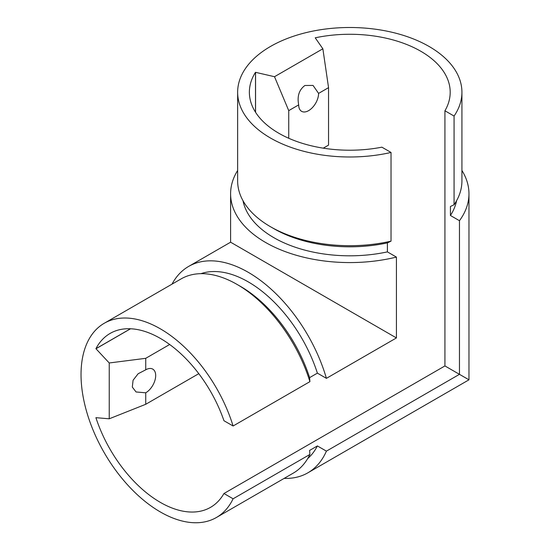 <?xml version="1.0" encoding="UTF-8"?>
<svg xmlns="http://www.w3.org/2000/svg" width="550" height="550" viewBox="0 0 550 550"><rect width="100%" height="100%" fill="white"/><g stroke="black" fill="none" stroke-linecap="round" stroke-linejoin="round"><path stroke-width="0.82" d="M288.736 138.27L288.736 110.632L298.691 104.892C297.014 96.257 299.083 89.794 304.906 85.491L313.039 85.429L318.594 93.397L328.549 87.649L328.549 145.118L323.276 148.163M288.736 110.632L274.512 76.704L322.864 48.792L328.549 87.649M198.784 373.663L145.736 404.291L145.736 392.803L136.056 391.971L132.309 387.069L133.086 380.229L138.132 373.746L145.736 369.813L145.736 358.318L169.668 344.499M145.736 404.291L109.237 418.797L109.237 362.973L145.736 358.318M318.594 93.397A14.08 8.126 -60 0 1 308.639 110.632A14.08 8.126 -60 0 1 301.606 111.334A14.08 8.126 -60 0 1 298.691 104.892M461.924 92.249L461.924 180.943A112.145 64.749 180 0 1 454.066 204.758L454.066 116.057A112.145 64.749 180 0 0 461.924 92.249A112.145 64.749 180 0 0 349.786 27.5A112.145 64.749 180 0 0 237.641 92.249A112.145 64.749 180 0 0 391.029 152.453L381.886 147.173A100.416 57.97 180 0 1 249.37 92.249A100.416 57.97 180 0 1 255.502 72.291L255.502 112.2M309.911 381.652L233.097 425.996A112.145 64.749 -120 0 0 104.259 323.262L181.074 278.919A112.145 64.749 -120 0 1 237.146 284.474A112.145 64.749 -120 0 1 309.911 381.652L309.602 377.637L317.391 373.141L326.411 378.352L396.419 337.934L396.419 257.091L387.399 251.886L387.399 242.887L391.029 241.154A112.145 64.749 180 0 1 270.483 226.724A112.145 64.749 180 0 1 237.641 180.943L237.641 92.249M391.029 241.154L391.029 152.453M104.259 323.262A112.145 64.749 -120 0 0 104.259 452.76A112.145 64.749 -120 0 0 216.404 517.502A112.145 64.749 -120 0 0 233.097 498.788L309.911 454.444A112.145 64.749 -120 0 1 293.219 473.158L216.404 517.502M145.736 369.813A14.08 8.126 -60 0 1 152.769 369.119A14.08 8.126 -60 0 1 154.928 380.394A14.08 8.126 -60 0 1 145.736 392.803M322.864 48.792L315.226 37.812A100.416 57.97 180 0 1 450.196 92.249A100.416 57.97 180 0 1 444.929 110.777L454.066 116.057M255.558 112.276L255.558 72.325L274.512 76.704M109.237 362.973L95.968 348.741L130.57 328.762M95.968 348.741L95.913 348.714A100.416 57.977 -120 0 1 110.124 333.424A100.416 57.977 -120 0 1 223.953 420.723L233.097 425.996M109.237 418.797L95.913 417.677A100.416 57.977 -120 0 0 210.54 507.348A100.416 57.977 -120 0 0 223.953 493.515L233.097 498.788M461.924 170.472A119.185 68.812 180 0 1 468.964 193.772A119.185 68.812 180 0 1 459.463 220.701L450.436 215.49L450.436 206.491L454.066 204.758M459.463 220.701L459.463 374.33L326.411 451.144L317.391 445.933L309.602 450.429L309.911 454.444M444.929 110.777L444.929 365.936L468.964 379.816L468.964 193.772M387.399 242.887A107.449 62.033 180 0 1 273.804 228.642L270.483 226.724M309.602 377.637A107.449 62.04 -120 0 0 240.467 286.385L237.146 284.474M444.929 365.936L223.953 493.515M130.474 328.762L95.913 348.714M396.419 337.934L230.601 242.199L230.601 193.772A119.185 68.812 180 0 1 237.641 170.472M396.419 257.091A119.185 68.812 180 0 1 230.601 193.772M387.399 251.886A107.449 62.033 180 0 1 243.011 200.75M456.555 200.75A107.449 62.033 180 0 1 450.436 215.49M326.411 378.352A119.185 68.812 -120 0 0 188.664 266.406A119.185 68.812 -120 0 0 172.012 284.151M284.151 478.39A119.185 68.812 -120 0 0 307.849 472.835A119.185 68.812 -120 0 0 326.411 451.144M317.391 373.141A107.449 62.04 -120 0 0 200.915 273.666M307.684 458.597A107.449 62.04 -120 0 0 317.391 445.933M230.601 242.192L188.664 266.406M468.964 379.816L307.849 472.835"/></g></svg>

